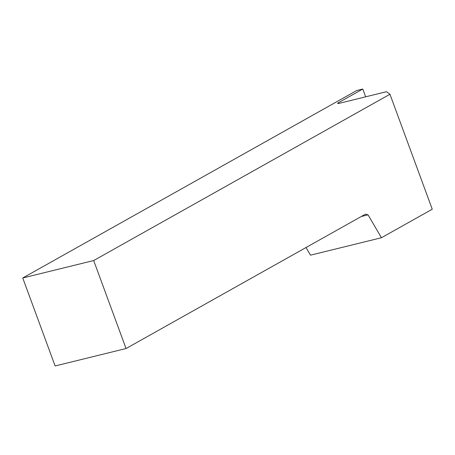 <?xml version="1.0" encoding="UTF-8"?>
<svg xmlns="http://www.w3.org/2000/svg" width="455" height="455" viewBox="0 0 455 455"><rect width="100%" height="100%" fill="white"/><g stroke="black" fill="none" stroke-linecap="round" stroke-linejoin="round"><path stroke-width="0.68" d="M389.952 94.253L93.679 260.544L22.75 277.977L356.731 90.522L362.789 89.032L338.548 102.637A4.755 0.637 159.8 0 0 337.65 103.404A4.755 0.637 159.8 0 0 339.419 103.274L386.466 91.711L389.952 94.253L432.25 209.22L381.438 237.737L310.509 255.17L306.033 247.52M22.75 277.977L55.123 365.968L126.052 348.536L93.679 260.544M362.789 89.032L365.655 96.824M381.438 237.737L368.049 214.845L365.536 214.123L126.052 348.536M368.049 214.845L361.287 216.506M338.548 102.637L338.833 103.404"/></g></svg>
